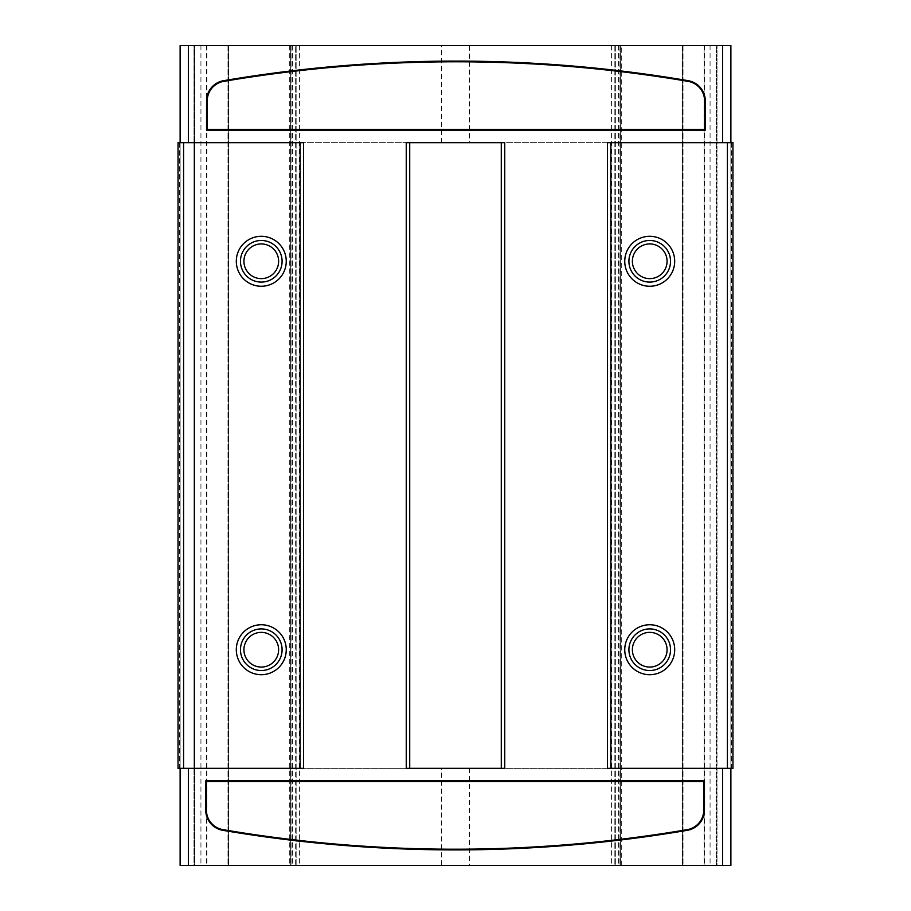 <?xml version="1.0" encoding="UTF-8"?>
<svg xmlns="http://www.w3.org/2000/svg" width="911" height="911" viewBox="0 0 911 911"><rect width="100%" height="100%" fill="white"/><g stroke="black" fill="none" stroke-linecap="round" stroke-linejoin="round"><path stroke-width="0.68" stroke-dasharray="4.55 3.42" d="M717.003 45.55L193.997 45.55L193.997 142.663L717.003 142.663L193.997 142.663L193.997 768.337L717.003 768.337L193.997 768.337L193.997 865.45L717.003 865.45L717.003 45.55L717.003 865.45L683.022 865.45L730.884 865.45L730.884 45.55L683.022 45.55L717.003 45.55M621.701 865.45L621.701 45.55L194.681 45.55L716.319 45.55L716.319 865.45L194.681 865.45L194.681 45.55L194.681 865.45L228.672 865.45L228.672 45.55L228.672 865.45L716.319 865.45L716.319 45.55L704.101 45.55L704.101 865.45M193.997 45.55L227.978 45.55L180.116 45.55L180.116 865.45L227.978 865.45L193.997 865.45L193.997 45.55M683.022 45.55L683.022 865.45L683.022 45.55M704.397 45.55L704.397 865.45M704.101 45.55L682.328 45.55L682.328 865.45L682.328 45.55L621.701 45.55M206.899 45.55L206.899 865.45M227.978 45.55L227.978 865.45L227.978 45.55M206.603 45.55L206.603 865.45M620.311 45.55L611.577 45.55L620.311 45.55L620.311 865.45L620.311 45.55M290.689 45.55L299.423 45.55L290.689 45.55L290.689 865.45L291.93 865.45L290.689 865.45L290.689 45.55M469.37 45.55L441.63 45.55L469.37 45.55L469.37 142.663L441.63 142.663L469.37 142.663M200.932 45.55L200.932 865.45M289.299 45.55L289.299 865.45M222.922 829.636A1386.337 1386.337 0 0 0 687.247 829.636A19.837 19.837 0 0 0 703.759 810.084L703.759 781.513L206.41 781.513L206.41 810.084A19.837 19.837 0 0 0 222.922 829.636M687.361 830.32A1387.032 1387.032 0 0 1 222.808 830.32A20.532 20.532 0 0 1 205.715 810.084L205.715 780.829L704.454 780.829L704.454 810.084A20.532 20.532 0 0 1 687.361 830.32M731.579 142.663L731.579 768.337L732.956 768.337L732.956 142.663L607.409 142.663M303.591 142.663L178.044 142.663L178.044 768.337L303.591 768.337M607.409 768.337L731.579 768.337M406.249 768.337L504.751 768.337M504.751 142.663L406.249 142.663M207.241 129.487L704.59 129.487L704.59 100.916A19.837 19.837 0 0 0 688.078 81.364A1386.337 1386.337 0 0 0 223.753 81.364A19.837 19.837 0 0 0 207.241 100.916L207.241 129.487M705.285 130.171L206.546 130.171L206.546 100.916A20.532 20.532 0 0 1 223.639 80.68A1387.032 1387.032 0 0 1 688.192 80.68A20.532 20.532 0 0 1 705.285 100.916L705.285 130.171M441.63 865.45L469.37 865.45L441.63 865.45L441.63 768.337L469.37 768.337L441.63 768.337M261.275 243.932A17.343 17.343 0 0 0 246.255 269.952A17.343 17.343 0 0 0 276.295 269.952A17.343 17.343 0 0 0 261.275 243.932M261.275 240.47A20.805 20.805 0 0 0 243.26 271.683A20.805 20.805 0 0 0 279.301 271.683A20.805 20.805 0 0 0 261.275 240.47M261.275 670.53A20.805 20.805 0 0 1 243.26 639.317A20.805 20.805 0 0 1 279.301 639.317A20.805 20.805 0 0 1 261.275 670.53M261.275 667.068A17.343 17.343 0 0 1 246.255 641.048A17.343 17.343 0 0 1 276.295 641.048A17.343 17.343 0 0 1 261.275 667.068M649.725 243.932A17.343 17.343 0 0 0 634.705 269.952A17.343 17.343 0 0 0 664.745 269.952A17.343 17.343 0 0 0 649.725 243.932M649.725 240.47A20.805 20.805 0 0 0 631.699 271.683A20.805 20.805 0 0 0 667.74 271.683A20.805 20.805 0 0 0 649.725 240.47M649.725 670.53A20.805 20.805 0 0 1 631.699 639.317A20.805 20.805 0 0 1 667.74 639.317A20.805 20.805 0 0 1 649.725 670.53M649.725 667.068A17.343 17.343 0 0 1 634.705 641.048A17.343 17.343 0 0 1 664.745 641.048A17.343 17.343 0 0 1 649.725 667.068M618.512 45.55L618.512 865.45M292.488 45.55L292.488 865.45M295.654 865.45L291.93 865.45L296.132 865.45L295.654 45.55L295.654 865.45M296.132 865.45L299.423 865.45L296.132 865.45L296.132 45.55L296.132 865.45M730.884 142.663L730.884 768.337M710.068 45.55L710.068 865.45M180.116 142.663L180.116 768.337M179.421 142.663L179.421 768.337M291.93 45.55L291.93 865.45L291.93 45.55M290.563 45.55L290.563 865.45M619.07 45.55L619.07 865.45L619.07 45.55M615.346 45.55L615.346 865.45L615.346 45.55M614.868 45.55L614.868 865.45L614.868 45.55M620.437 45.55L620.437 865.45M441.63 142.663L441.63 45.55M469.37 768.337L469.37 865.45M299.423 45.55L299.423 865.45M611.577 45.55L611.577 865.45"/><path stroke-width="1.37" d="M180.116 142.663L180.116 45.55L730.884 45.55L730.884 142.663M730.884 768.337L730.884 865.45L180.116 865.45L180.116 768.337M222.922 829.636A1386.337 1386.337 0 0 0 687.247 829.636A19.837 19.837 0 0 0 703.759 810.084L703.759 781.513L206.41 781.513L206.41 810.084A19.837 19.837 0 0 0 222.922 829.636M687.361 830.32A1387.032 1387.032 0 0 1 222.808 830.32A20.532 20.532 0 0 1 205.715 810.084L205.715 780.829L704.454 780.829L704.454 810.084A20.532 20.532 0 0 1 687.361 830.32M722.56 142.663L722.56 45.55M188.44 142.663L188.44 45.55M303.591 142.663L303.591 768.337L178.044 768.337L178.044 142.663L303.591 142.663M188.44 768.337L188.44 865.45M722.56 768.337L722.56 865.45M610.882 142.663L607.409 142.663L607.409 768.337L610.882 768.337L610.882 142.663L732.956 142.663L732.956 768.337L610.882 768.337M705.285 130.171L206.546 130.171L206.546 100.916A20.532 20.532 0 0 1 223.639 80.68A1387.032 1387.032 0 0 1 688.192 80.68A20.532 20.532 0 0 1 705.285 100.916L705.285 130.171M504.751 142.663L504.751 768.337L406.249 768.337L406.249 142.663L504.751 142.663M207.241 129.487L704.59 129.487L704.59 100.916A19.837 19.837 0 0 0 688.078 81.364A1386.337 1386.337 0 0 0 223.753 81.364A19.837 19.837 0 0 0 207.241 100.916L207.241 129.487M261.275 243.932A17.343 17.343 0 0 0 246.255 269.952A17.343 17.343 0 0 0 276.295 269.952A17.343 17.343 0 0 0 261.275 243.932M261.275 240.47A20.805 20.805 0 0 0 243.26 271.683A20.805 20.805 0 0 0 279.301 271.683A20.805 20.805 0 0 0 261.275 240.47M261.275 236.302A24.973 24.973 0 0 1 282.9 273.767A24.973 24.973 0 0 1 239.65 273.767A24.973 24.973 0 0 1 261.275 236.302M261.275 670.53A20.805 20.805 0 0 1 243.26 639.317A20.805 20.805 0 0 1 279.301 639.317A20.805 20.805 0 0 1 261.275 670.53M261.275 674.698A24.973 24.973 0 0 1 239.65 637.233A24.973 24.973 0 0 1 282.9 637.233A24.973 24.973 0 0 1 261.275 674.698M261.275 667.068A17.343 17.343 0 0 1 246.255 641.048A17.343 17.343 0 0 1 276.295 641.048A17.343 17.343 0 0 1 261.275 667.068M649.725 243.932A17.343 17.343 0 0 0 634.705 269.952A17.343 17.343 0 0 0 664.745 269.952A17.343 17.343 0 0 0 649.725 243.932M649.725 240.47A20.805 20.805 0 0 0 631.699 271.683A20.805 20.805 0 0 0 667.74 271.683A20.805 20.805 0 0 0 649.725 240.47M649.725 236.302A24.973 24.973 0 0 1 671.35 273.767A24.973 24.973 0 0 1 628.1 273.767A24.973 24.973 0 0 1 649.725 236.302M649.725 670.53A20.805 20.805 0 0 1 631.699 639.317A20.805 20.805 0 0 1 667.74 639.317A20.805 20.805 0 0 1 649.725 670.53M649.725 674.698A24.973 24.973 0 0 1 628.1 637.233A24.973 24.973 0 0 1 671.35 637.233A24.973 24.973 0 0 1 649.725 674.698M649.725 667.068A17.343 17.343 0 0 1 634.705 641.048A17.343 17.343 0 0 1 664.745 641.048A17.343 17.343 0 0 1 649.725 667.068M183.589 142.663L183.589 768.337M300.118 142.663L300.118 768.337M409.722 142.663L409.722 768.337M501.278 142.663L501.278 768.337M727.411 142.663L727.411 768.337"/></g></svg>
